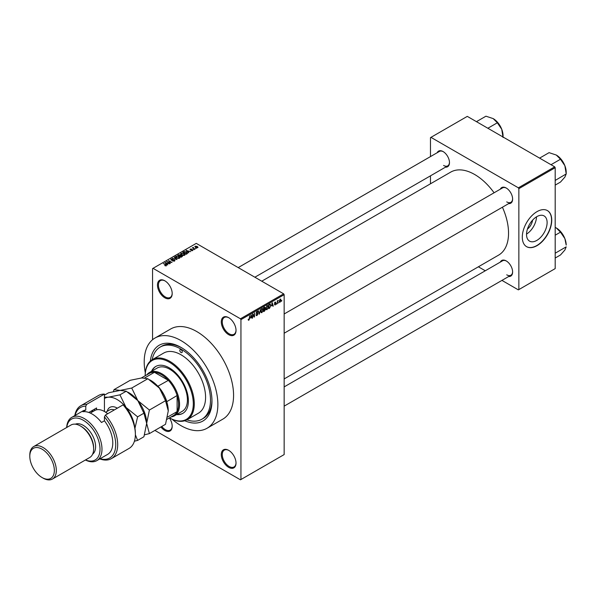 <?xml version="1.0" encoding="UTF-8"?>
<svg xmlns="http://www.w3.org/2000/svg" width="596" height="596" viewBox="0 0 596 596"><rect width="100%" height="100%" fill="white"/><g stroke="black" fill="none" stroke-linecap="round" stroke-linejoin="round"><path stroke-width="0.89" d="M228.663 334.661A10.415 6.012 60 0 1 221.295 321.907A10.415 6.012 60 0 1 228.663 317.653L228.663 317.653A10.415 6.012 60 0 1 236.023 330.407A10.415 6.012 60 0 1 228.663 334.661M228.909 317.802A9.722 5.61 -120 0 0 224.29 317.452A9.722 5.61 -120 0 0 222.8 325.245A9.722 5.61 -120 0 0 229.155 333.812A9.722 5.61 -120 0 0 234.012 334.296A9.722 5.61 -120 0 0 236.023 330.117M228.663 467.338A10.415 6.012 60 0 1 221.295 454.577A10.415 6.012 60 0 1 228.663 450.323L228.663 450.323A10.415 6.012 60 0 1 236.023 463.085A10.415 6.012 60 0 1 228.663 467.338M228.909 450.472A9.722 5.61 -120 0 0 224.29 450.129A9.722 5.61 -120 0 0 222.8 457.922A9.722 5.61 -120 0 0 229.155 466.482A9.722 5.61 -120 0 0 234.012 466.966A9.722 5.61 -120 0 0 236.023 462.794M169.383 417.93A10.415 6.012 60 0 1 172.192 426.229A10.415 6.012 60 0 1 164.831 430.483A10.415 6.012 60 0 1 160.927 426.945M161.777 426.453A9.722 5.61 -120 0 0 165.323 429.634A9.722 5.61 -120 0 0 170.18 430.111A9.722 5.61 -120 0 0 172.192 425.939M164.831 297.806A10.415 6.012 60 0 1 157.463 285.052A10.415 6.012 60 0 1 164.831 280.798L164.831 280.798A10.415 6.012 60 0 1 172.192 293.56A10.415 6.012 60 0 1 164.831 297.806M165.077 280.947A9.722 5.61 -120 0 0 160.458 280.604A9.722 5.61 -120 0 0 158.968 288.389A9.722 5.61 -120 0 0 165.323 296.957A9.722 5.61 -120 0 0 170.18 297.441A9.722 5.61 -120 0 0 172.192 293.269M500.335 189.17A9.029 5.215 60 0 1 506.235 188.016L506.235 188.016A9.029 5.215 60 0 1 512.62 199.071A9.029 5.215 60 0 1 508.664 203.601M506.481 188.165A8.337 4.813 -120 0 0 502.562 187.889L284.15 313.988M437.188 152.718A9.029 5.215 60 0 1 443.089 151.555L443.089 151.555A9.029 5.215 60 0 1 449.473 162.611A9.029 5.215 60 0 1 445.517 167.148M443.342 151.712A8.337 4.813 -120 0 0 439.416 151.429L238.206 267.597M500.335 262.084A9.029 5.215 60 0 1 506.235 260.929L506.235 260.929A9.029 5.215 60 0 1 512.62 271.985A9.029 5.215 60 0 1 508.664 276.522M506.481 261.078A8.337 4.813 -120 0 0 502.562 260.802L284.15 386.901M150.326 361.101A43.746 25.255 60 0 1 181.035 347.416L181.035 347.416A43.746 25.255 60 0 1 211.967 400.996A43.746 25.255 60 0 1 184.767 420.754M181.78 347.863A41.668 24.056 -120 0 0 161.672 346.209L160.205 347.058A41.668 24.056 -120 0 0 152.159 359.723M172.11 419.241A52.083 30.068 -120 0 0 181.035 425.663A52.083 30.068 -120 0 0 207.073 428.241A52.083 30.068 -120 0 0 215.059 386.506A52.083 30.068 -120 0 0 181.035 340.614A52.083 30.068 -120 0 0 154.99 338.036A52.083 30.068 -120 0 0 145.305 372.813M207.073 428.241L222.785 419.167A52.083 30.068 -120 0 0 230.771 377.439A52.083 30.068 -120 0 0 196.747 331.547A52.083 30.068 -120 0 0 170.709 328.962L154.99 338.036M284.15 378.929L498.621 255.11A47.911 27.662 -120 0 0 502.421 207.207M494.084 192.776A47.911 27.662 -120 0 0 474.662 174.494A47.911 27.662 -120 0 0 450.703 172.117L261.763 281.2M532.623 220.103A9.223 5.327 -60 0 1 527.43 229.102M536.825 240.411A14.557 8.404 120 0 0 546.331 227.583A14.557 8.404 120 0 0 544.103 215.923A14.557 8.404 120 0 0 536.825 216.639A14.557 8.404 120 0 0 527.318 229.467A14.557 8.404 120 0 0 529.546 241.134A14.557 8.404 120 0 0 536.825 240.411M526.536 234.094A14.557 8.404 120 0 0 536.504 216.832M537.018 245.649A20.83 12.024 120 0 0 550.63 227.292A20.83 12.024 120 0 0 547.433 210.597A20.83 12.024 120 0 0 537.018 211.632A20.83 12.024 120 0 0 523.415 229.989A20.83 12.024 120 0 0 526.603 246.677A20.83 12.024 120 0 0 537.018 245.649M526.506 246.625A20.83 12.024 120 0 0 536.825 245.537A20.83 12.024 120 0 0 550.406 227.27A20.83 12.024 120 0 0 547.337 210.544M278.876 302.269L278.57 303.014L278.876 302.269M277.632 302.06L277.319 303.736L277.319 300.853L277.632 301.129L278.302 300.384L277.319 301.881M276.738 303.506L276.425 304.251L276.738 303.506M275.129 303.193L275.933 303.655L275.181 305.025L274.413 304.534L275.203 304.601L275.62 303.908L274.458 303.267L275.166 302.038L275.888 302.448L274.771 303.029L275.933 303.655L275.233 303.17M274.421 304.586L275.181 305.025L274.413 304.534M274.726 304.303L275.203 304.601M275.233 303.707L274.458 303.267L275.233 303.707M275.166 302.038L275.888 302.448L275.173 302.038M275.575 302.679L274.868 302.269M271.575 305.867L272.26 302.686L273.259 306.083L272.931 306.269L272.655 305.241L271.329 305.726M267.053 305.644L268.252 306.985L267.053 309.711L266.151 309.607L265.846 308.43L267.053 305.644L267.768 305.577M265.905 309.056L267.053 309.711L266.151 309.607M261.92 308.609L263.119 309.95L261.92 312.676L261.018 312.572L260.713 311.388L261.92 308.609L262.635 308.542M260.772 312.021L261.92 312.676L261.018 312.572M248.249 319.829L248.89 320.201L248.398 320.201L248.212 319.352L248.905 319.732L249.24 319.233L249.597 315.768L249.597 318.465L248.89 320.201L248.398 320.201M248.525 319.121L248.905 319.732M240.449 318.785L283.659 293.843L284.15 294.692L284.15 454.577L240.94 479.527L240.94 319.635L240.449 318.785L153.045 268.327L152.554 268.61L152.554 339.735M284.15 294.692L240.94 319.635M250.506 318.026L251.192 314.852L252.183 318.249L251.587 317.407L250.26 317.884M252.853 314.681L252.54 318.041L252.54 314.07L252.875 313.876L254.194 316.297L254.507 312.937L254.507 316.908L254.172 317.102L252.54 314.502M255.989 314.919L257.018 315.507L255.982 314.77L257.04 315.031L257.673 313.98L256.071 313.071L256.958 311.47L257.897 312.11L256.965 311.924L256.384 312.9L257.986 313.794L257.018 315.507L256.31 315.604M256.295 314.532L257.04 315.031M257.673 313.98L256.071 313.071M256.958 311.47L257.614 311.38M257.584 312.341L256.623 311.73M256.504 313.265L257.986 313.794L257.517 313.123M260.504 309.473L259.215 314.189L258.291 310.754L259.349 313.645L260.504 309.473M263.566 307.812L263.879 309.175L264.468 308.832L265.488 309.399L264.535 311.112L263.566 311.671L263.566 307.707L264.542 307.141L265.399 307.648L265.064 308.676L265.488 309.399L264.848 308.549M264.542 307.141L265.399 307.648L264.535 307.149M270.07 304.027L270.8 305.495L269.615 308.184L268.699 308.713L268.699 304.742L270.361 304.072M279.368 301.643L280.195 302.127L279.323 301.136L280.195 299.132L281.066 300.101L280.195 302.127L279.673 302.179M280.195 299.132L280.731 299.088M281.826 300.563L281.513 301.315L281.826 300.563M240.94 479.527L240.449 479.81L154.9 430.424M196.389 248.405L195.585 248.301L196.389 248.405M194.244 249.642L193.439 249.538L194.244 249.642M188.813 252.779L186.004 250.432L190.765 251.654L189.141 251.408L188.06 252.026L188.813 252.779M183.166 255.468L181.683 254.961L181.08 253.225L184.052 253.546L184.976 254.44L184.604 255.259L183.166 255.468M180.662 253.814L181.08 253.225L181.08 254.544M184.976 254.894L184.604 255.259M178.033 258.433L176.55 257.926L175.947 256.183L178.919 256.511L179.843 257.405L179.471 258.224L178.033 258.433M175.529 256.772L175.947 256.183L175.947 257.509M179.843 257.859L179.471 258.224M175.001 260.512L174.568 261.055L172.371 260.981L174.196 260.802L174.241 260.102L171.037 260.109L170.985 259.051L172.952 259.104L171.395 259.275L171.365 259.93L174.546 259.916L174.568 261.055L174.546 259.916M174.196 261.219L174.241 260.102M171.037 260.109L170.985 259.051L170.985 260.079M171.395 259.275L171.365 260.251M167.744 264.944L164.936 262.598L169.696 263.819L168.072 263.566L166.992 264.192L167.744 264.944M283.659 293.843L196.255 243.377L153.045 268.327M165.71 265.89L164.697 265.518L166.135 265.16L163.356 263.507L166.001 264.676L166.44 265.749L165.71 265.89M166.053 265.883L166.135 265.16M170.367 263.432L166.612 261.629L171.022 262.262L168.579 260.489L172.013 262.478L167.618 261.838L170.367 263.432M177.034 259.58L172.363 258.306L176.461 259.446L174.248 257.219L174.576 257.032L177.034 259.58M182.048 256.682L181.08 257.241L177.638 255.259L180.335 254.701L181.989 255.55L182.048 256.682L182.503 256.176M180.327 255.2L180.327 255.826L180.335 254.701L180.715 255.624M187.129 253.754L186.213 254.283L182.771 252.294L184.209 251.542L186.57 252.063L187.129 253.754L187.606 253.181M192.731 250.566L191.167 250.543L192.396 250.35L192.434 249.88L190.139 249.895L190.131 249.083L191.569 249.076L190.4 249.687L192.679 249.664L192.679 250.596M192.396 250.707L192.434 249.88M190.139 249.895L190.131 249.083L190.131 249.895M190.496 249.277L190.4 250.015M195.138 249.128L192.329 247.861L193.395 247.347L193.395 248.048L195.138 249.128M193.037 248.271L192.97 247.817M193.395 247.347L193.395 248.48M197.753 247.668L195.585 247.422L195.16 246.178L197.298 246.409L197.753 247.668L198.066 247.236M194.847 246.61L195.16 246.178L195.16 247.131M554.697 166.835L555.189 167.692L518.855 188.664L518.364 187.814L554.697 166.835L467.294 116.376L430.468 137.639L430.468 156.592M430.468 175.835L430.468 183.799M518.855 188.664L518.855 289.589L518.364 289.872L501.944 280.396M485.278 270.778L478.387 266.792M518.855 289.589L555.189 268.61L555.189 167.692M518.364 187.814L430.96 137.356M506.727 201.902A8.337 4.813 -120 0 0 510.891 202.32A8.337 4.813 -120 0 0 512.612 198.781M443.58 165.45A8.337 4.813 -120 0 0 447.745 165.859A8.337 4.813 -120 0 0 449.466 162.321M506.727 274.823A8.337 4.813 -120 0 0 510.891 275.233A8.337 4.813 -120 0 0 512.612 271.694M186.876 419.852A41.668 24.056 -120 0 0 201.865 419.219L203.34 418.37A41.668 24.056 -120 0 0 211.96 400.132M166.135 265.868L166.135 265.451M165.263 262.933L165.263 262.404M166.992 264.691L166.992 264.192M165.986 263.156L166.694 263.901L167.565 263.395L165.479 262.694L165.986 263.67M166.694 264.393L166.694 263.901M165.479 263.156L165.479 262.694M167.565 263.864L167.565 263.395M166.947 261.815L166.947 261.435M174.576 257.554L174.576 257.032M178.919 256.891L178.919 256.511M179.068 258.388L178.591 256.69L177.683 256.317L176.349 256.414L176.036 257.584M176.349 256.414L176.863 257.748L179.068 257.993L179.374 257.554L179.374 258.277M178.614 255.162L178.614 254.701M181.989 256.72L181.989 255.55M178.353 255.311L179.381 255.907L180.26 255.356L180.081 254.917L178.897 254.999L178.353 255.669M180.26 255.855L180.081 254.917M179.783 256.138L180.99 256.831L181.929 256.235L181.676 255.736L180.402 255.781L179.783 256.496M181.929 256.749L181.676 255.736M181.653 256.913L181.653 256.451M184.052 253.933L184.052 253.546M184.201 255.423L183.724 253.725L182.816 253.352L181.482 253.456L181.169 254.619M181.482 253.456L181.996 254.79L184.201 255.028L184.507 254.589L184.507 255.311M184.209 251.937L184.209 251.542M186.57 252.443L186.57 252.063M183.486 252.346L186.123 253.866L186.973 252.801L184.559 251.81L183.486 252.711M186.682 254.008L186.973 252.801M186.332 250.767L186.332 250.245M188.06 252.533L188.06 252.026M187.055 250.99L187.762 251.735L188.634 251.236L186.548 250.529L187.055 251.505M187.762 252.227L187.762 251.735M186.548 250.99L186.548 250.529M188.634 251.698L188.634 251.236M197.298 246.789L197.298 246.409M197.403 247.802L197.015 246.602L195.51 246.386L195.339 247.265M195.51 246.386L195.898 247.243L197.574 247.206L197.574 247.757M251.743 317.988L252.183 318.249M251.184 317.176L251.587 317.407M250.901 316.178L250.611 317.504L251.482 317.005L251.05 315.344L250.648 316.036M253.524 315.91L254.194 316.297M253.866 316.536L254.507 316.908M256.876 311.522L257.897 312.11M259.104 313.772L259.521 314.01M262.68 309.302L261.92 309.071L261.026 311.216L261.912 312.215L262.806 310.121L262.68 309.302L261.577 308.87M260.75 311.894L261.912 312.215M265.011 309.153L264.468 308.84L265.086 307.894L263.879 307.99M265.086 307.894L264.021 307.439M263.879 309.637L263.879 311.03L265.175 309.585L263.566 309.458M264.095 309.048L265.175 309.585M267.813 306.337L267.053 306.106L266.159 308.251L267.045 309.25L267.947 307.156L267.813 306.337L266.71 305.904M265.883 308.929L267.045 309.25M269.213 307.946L269.615 308.184M269.012 305.025L269.012 308.065L270.361 306.709L270.487 305.666L270.01 304.526L268.699 304.847M269.168 304.474L269.571 304.705M269.541 304.258L270.167 304.563L269.586 304.228M272.812 305.822L273.259 306.083M272.253 305.01L272.655 305.241M271.97 304.02L271.679 305.338L272.551 304.839L272.119 303.185L271.724 303.871M274.473 303.073L275.538 303.692M277.81 300.622L278.213 300.853M277.319 301.218L277.691 301.434M280.031 299.252L280.515 299.527L279.636 300.95L280.202 301.71L280.753 300.31L279.897 299.386M279.338 301.42L280.202 301.71M181.035 352.519A1.736 1.006 -120 0 0 181.899 352.608A1.736 1.006 -120 0 0 182.167 351.215A1.736 1.006 -120 0 0 181.035 349.688A1.736 1.006 -120 0 0 180.163 349.599A1.736 1.006 -120 0 0 179.903 350.992A1.736 1.006 -120 0 0 181.035 352.519M176.543 414.6A27.081 15.638 -120 0 0 182.793 413.393A27.081 15.638 -120 0 0 186.943 391.699A27.081 15.638 -120 0 0 169.249 367.829A27.081 15.638 -120 0 0 155.705 366.488A27.081 15.638 -120 0 0 151.54 371.301M177.034 414.317A27.081 15.638 -120 0 0 183.032 413.252M169.249 362.159A34.024 19.646 -120 0 0 145.193 375.771A34.717 20.048 60 0 1 145.186 375.487A34.717 20.048 60 0 1 152.382 359.589A34.717 20.048 60 0 1 169.741 361.31A34.717 20.048 60 0 1 192.419 391.907A34.717 20.048 60 0 1 187.099 419.726A34.717 20.048 60 0 1 169.741 418.005L169.495 417.863A34.024 19.646 -120 0 0 193.305 403.693A34.024 19.646 -120 0 0 169.249 362.159M187.099 419.726L198.394 413.207A34.717 20.048 -120 0 0 203.713 385.388A34.717 20.048 -120 0 0 181.035 354.791A34.717 20.048 -120 0 0 163.677 353.07L152.382 359.589M201.865 419.219A41.668 24.056 -120 0 0 208.25 385.835A41.668 24.056 -120 0 0 181.035 349.122A41.668 24.056 -120 0 0 160.205 347.058M146.81 374.839A25.002 14.431 60 0 1 149.387 372.545L157.24 368.008A25.002 14.431 60 0 1 169.741 369.244A25.002 14.431 60 0 1 186.071 391.274A25.002 14.431 60 0 1 182.242 411.307L174.382 415.844A25.002 14.431 60 0 1 171.112 416.932M155.958 366.354A27.081 15.638 -120 0 0 152.032 371.017M551.009 164.712L560.493 159.236L564.874 165.703A13.976 8.068 -120 0 1 566.2 172.177L566.2 173.943L564.874 177.116L560.493 182.056L555.189 185.125M555.189 180.439L566.2 173.943L564.874 165.703A13.976 8.068 -120 0 0 556.321 155.057L560.493 159.236M539.603 158.119L549.08 152.65L556.321 155.057M149.387 372.545A25.002 14.431 60 0 1 168.646 379.242A25.002 14.431 60 0 1 179.56 404.401A25.002 14.431 60 0 1 174.382 415.844M167.066 419.264L173.548 415.524A24.302 14.028 -120 0 0 177.101 411.59A24.302 14.028 -120 0 0 178.576 404.401A24.302 14.028 -120 0 0 177.101 395.513A24.302 14.028 -120 0 0 168.355 380.352L154.431 372.314A24.302 14.028 -120 0 0 149.238 373.431L141.371 377.968M157.806 386.253L168.355 380.352A24.302 14.028 -120 0 0 154.431 372.314L144.783 377.886M167.573 417.088L177.101 411.59L177.101 395.513L166.724 401.697M158.044 386.305A24.302 14.028 60 0 1 166.791 401.466M555.189 253.352L555.189 252.704M555.189 258.038L560.493 254.969L564.874 250.029L566.2 246.856L555.509 253.024M564.874 238.616L566.2 245.09A13.976 8.068 -120 0 0 564.874 238.616A13.976 8.068 -120 0 0 556.321 227.97L560.493 232.149L564.874 238.616M555.189 235.211L560.493 232.149M555.189 227.389L556.321 227.97M487.863 128.252L497.347 122.776L501.728 129.25A13.976 8.068 -120 0 1 503.054 135.717L503.054 137.02M476.457 121.666L485.941 116.19L493.175 118.604A13.976 8.068 -120 0 1 501.728 129.25L503.054 137.482M493.175 118.604L497.347 122.776M104.434 394.09A30.552 17.642 -120 0 0 98.489 395.513L80.81 405.72A30.552 17.642 60 0 1 86.755 404.297L104.434 394.09L104.434 411.486A19.445 11.227 -120 0 0 94.712 410.525L90.294 413.073M85.519 459.933A23.609 13.633 -120 0 0 99.979 447.894A23.609 13.633 -120 0 0 83.321 420.277A23.609 13.633 -120 0 0 66.774 427.459M66.663 427.526A25.002 14.431 60 0 1 71.803 417.334A25.002 14.431 60 0 1 84.304 418.571A25.002 14.431 60 0 1 100.635 440.6A25.002 14.431 60 0 1 96.805 460.633A25.002 14.431 60 0 1 85.407 459.993M52.433 479.035L89.75 457.49A18.752 10.825 -120 0 0 93.632 448.907L93.632 447.775A17.358 10.02 -120 0 0 81.354 426.512L80.378 425.946A18.752 10.825 -120 0 0 70.998 425.015L33.681 446.56A18.752 10.825 60 0 1 43.061 447.492A18.752 10.825 60 0 1 55.309 464.008A18.752 10.825 60 0 1 52.433 479.035A18.752 10.825 60 0 1 43.061 478.104A18.752 10.825 60 0 1 43.054 478.104L42.078 477.538A17.358 10.02 -120 0 0 54.348 470.453A17.358 10.02 -120 0 0 42.078 449.19A17.358 10.02 -120 0 0 29.8 456.275A17.358 10.02 -120 0 0 42.078 477.538L43.054 478.104M93.632 448.907A18.752 10.825 -120 0 0 80.378 425.946L81.354 426.512M92.633 454.167A17.358 10.02 -120 0 0 94.473 440.079A17.358 10.02 -120 0 0 83.321 425.38A17.358 10.02 -120 0 0 75.319 424.181M96.805 460.633L107.608 454.398A25.002 14.431 -120 0 0 104.434 420.798L101.491 422.497A25.002 14.431 60 0 0 92.157 414.041A25.002 14.431 60 0 0 82.829 411.724L85.779 410.026A25.002 14.431 -120 0 0 82.606 411.098L71.803 417.334M100.091 458.734A29.167 16.837 -120 0 0 115.594 447.253A29.167 16.837 -120 0 0 104.434 416.895L105.418 415.069L123.096 404.863A30.552 17.642 -120 0 1 135.367 434.447A30.552 17.642 -120 0 1 129.041 448.438L111.363 458.644A30.552 17.642 60 0 1 99.8 458.905M105.418 415.069A30.552 17.642 60 0 1 111.363 458.644M74.805 415.606A30.552 17.642 60 0 1 80.81 405.72M86.755 404.297L85.779 406.129L85.779 410.026M85.779 406.129A29.167 16.837 -120 0 0 75.096 415.434M104.434 420.798L104.434 416.895M123.096 404.863L125.056 406.74A29.167 16.837 60 0 1 135.367 433.314L135.367 434.447M88.782 412.462L96.582 407.962L96.582 409.802M91.464 412.402A20.83 12.024 60 0 1 93.527 409.728M94.615 410.584L94.615 409.094M29.8 456.275L29.8 455.143A18.752 10.825 60 0 1 33.681 446.56M144.575 434.804L149.395 433.597L165.532 424.285L168.266 410.92L165.532 400.713L149.395 410.033L137.825 400.616L131.723 388.041L147.853 378.728L159.43 388.138L165.532 400.713M149.395 433.597L146.661 423.391L149.395 410.033M131.723 388.041L120.146 390.41L114.045 389.62L130.181 380.308L141.751 377.939L147.853 378.728M114.045 389.62L113.396 391.572M146.661 423.667A25.002 14.431 -120 0 0 146.661 423.391A25.002 14.431 -120 0 0 137.825 400.616A25.002 14.431 -120 0 0 127.954 392.213M168.266 410.92A25.002 14.431 60 0 0 159.43 388.138A25.002 14.431 -120 0 0 149.559 379.741M104.434 395.17L108.576 392.779L120.146 390.41L126.248 391.2L137.825 400.616L143.927 413.192L146.661 423.391L143.927 436.756L137.609 440.407L135.367 434.752M134.599 426.423A25.002 14.431 -120 0 0 126.039 407.418A25.002 14.431 -120 0 0 108.36 397.212A25.002 14.431 -120 0 0 104.434 398.5M134.413 441.226L137.609 440.407M134.949 428.308L137.609 416.835L126.039 407.418L119.938 394.843L108.36 397.212L104.434 397.152M119.938 394.843L126.248 391.2M137.609 416.835L143.927 413.192M107.645 413.78A19.445 11.227 -120 0 0 104.434 411.486L104.926 411.769A18.752 10.825 60 0 1 107.727 413.736M166.001 265.049L166.001 264.676M179.97 256.027L179.97 255.565M183.65 252.257L183.65 251.788M191.204 250.022L191.204 249.627M256.079 313.205L256.898 313.682M264.132 310.881L264.535 311.112M107.198 411.337A14.58 8.418 60 0 1 117.352 408.178M114.29 409.944A12.501 7.219 -120 0 0 109.478 410.018L105.663 412.223M166.202 265.302L166.202 265.853M174.501 260.437L174.501 261.093M171.112 259.61L171.112 260.147M181.981 256.094L181.981 256.72M187.092 253.091L187.092 253.769M192.597 250.104L192.597 250.633M190.28 249.523L190.28 249.97M193.29 247.869L193.29 248.42M248.688 319.754L248.212 319.478M256.518 315.09L255.982 314.777M257.532 313.63L256.883 313.258M257.397 311.857L256.846 311.544M262.456 309.026L261.823 308.661M264.944 307.514L264.423 307.208M267.589 306.068L266.963 305.703M275.456 302.403L275.009 302.142M561.946 160.339L564.442 164.66M284.15 333.231L510.891 202.32M510.891 275.233L284.15 406.144M447.745 165.859L254.872 277.222M561.946 233.252L564.442 237.573M498.8 123.886L501.296 128.207"/></g></svg>

